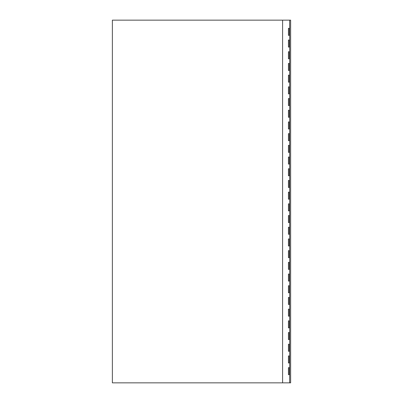 <?xml version="1.0" encoding="UTF-8"?>
<svg xmlns="http://www.w3.org/2000/svg" width="403" height="403" viewBox="0 0 403 403"><rect width="100%" height="100%" fill="white"/><g stroke="black" fill="none" stroke-linecap="round" stroke-linejoin="round"><path stroke-width="0.6" d="M288.452 362.962L289.273 362.962L289.273 355.94L288.452 355.94L288.452 362.962L289.626 362.962L289.626 20.15L112.372 20.15L112.372 382.85L282.604 382.85L282.604 20.15M288.452 351.26L289.273 351.26L289.273 344.238L288.452 344.238L288.452 351.26L289.626 351.26M288.452 339.558L289.273 339.558L289.273 332.54L288.452 332.54L288.452 339.558L289.626 339.558M288.452 327.861L289.273 327.861L289.273 320.838L288.452 320.838L288.452 327.861L289.626 327.861M288.452 316.159L289.273 316.159L289.273 309.141L288.452 309.141L288.452 316.159L289.626 316.159M288.452 304.461L289.273 304.461L289.273 297.439L288.452 297.439L288.452 304.461L289.626 304.461M288.452 292.759L289.273 292.759L289.273 285.742L288.452 285.742L288.452 292.759L289.626 292.759M288.452 281.062L289.273 281.062L289.273 274.04L288.452 274.04L288.452 281.062L289.626 281.062M288.452 269.36L289.273 269.36L289.273 262.338L288.452 262.338L288.452 269.36L289.626 269.36M288.452 257.658L289.273 257.658L289.273 250.641L288.452 250.641L288.452 257.658L289.626 257.658M288.452 245.961L289.273 245.961L289.273 238.939L288.452 238.939L288.452 245.961L289.626 245.961M288.452 234.259L289.273 234.259L289.273 227.242L288.452 227.242L288.452 234.259L289.626 234.259M288.452 222.562L289.273 222.562L289.273 215.54L288.452 215.54L288.452 222.562L289.626 222.562M288.452 210.86L289.273 210.86L289.273 203.842L288.452 203.842L288.452 210.86L289.626 210.86M288.452 199.158L289.273 199.158L289.273 192.14L288.452 192.14L288.452 199.158L289.626 199.158M288.452 187.46L289.273 187.46L289.273 180.438L288.452 180.438L288.452 187.46L289.626 187.46M288.452 175.758L289.273 175.758L289.273 168.741L288.452 168.741L288.452 175.758L289.626 175.758M288.452 164.061L289.273 164.061L289.273 157.039L288.452 157.039L288.452 164.061L289.626 164.061M288.452 152.359L289.273 152.359L289.273 145.342L288.452 145.342L288.452 152.359L289.626 152.359M288.452 140.662L289.273 140.662L289.273 133.64L288.452 133.64L288.452 140.662L289.626 140.662M288.452 128.96L289.273 128.96L289.273 121.938L288.452 121.938L288.452 128.96L289.626 128.96M288.452 117.258L289.273 117.258L289.273 110.241L288.452 110.241L288.452 117.258L289.626 117.258M288.452 105.561L289.273 105.561L289.273 98.539L288.452 98.539L288.452 105.561L289.626 105.561M288.452 93.859L289.273 93.859L289.273 86.841L288.452 86.841L288.452 93.859L289.626 93.859M288.452 82.162L289.273 82.162L289.273 75.139L288.452 75.139L288.452 82.162L289.626 82.162M288.452 70.46L289.273 70.46L289.273 63.442L288.452 63.442L288.452 70.46L289.626 70.46M288.452 58.762L289.273 58.762L289.273 51.74L288.452 51.74L288.452 58.762L289.626 58.762M288.452 47.06L289.273 47.06L289.273 40.038L288.452 40.038L288.452 47.06L289.626 47.06M288.452 35.358L289.273 35.358L289.273 28.341L288.452 28.341L288.452 35.358L289.626 35.358M282.604 382.85L290.628 382.85L290.628 20.15L289.626 20.15M289.626 382.85L289.626 362.962M288.452 374.659L289.273 374.659L289.273 367.642L288.452 367.642L288.452 374.659L289.626 374.659M288.452 367.642L289.626 367.642M288.452 355.94L289.626 355.94M288.452 344.238L289.626 344.238M288.452 332.54L289.626 332.54M288.452 320.838L289.626 320.838M288.452 309.141L289.626 309.141M288.452 297.439L289.626 297.439M288.452 285.742L289.626 285.742M288.452 274.04L289.626 274.04M288.452 262.338L289.626 262.338M288.452 250.641L289.626 250.641M288.452 238.939L289.626 238.939M288.452 227.242L289.626 227.242M288.452 215.54L289.626 215.54M288.452 203.842L289.626 203.842M288.452 192.14L289.626 192.14M288.452 180.438L289.626 180.438M288.452 168.741L289.626 168.741M288.452 157.039L289.626 157.039M288.452 145.342L289.626 145.342M288.452 133.64L289.626 133.64M288.452 121.938L289.626 121.938M288.452 110.241L289.626 110.241M288.452 98.539L289.626 98.539M288.452 86.841L289.626 86.841M288.452 75.139L289.626 75.139M288.452 63.442L289.626 63.442M288.452 51.74L289.626 51.74M288.452 40.038L289.626 40.038M288.452 28.341L289.626 28.341"/></g></svg>
